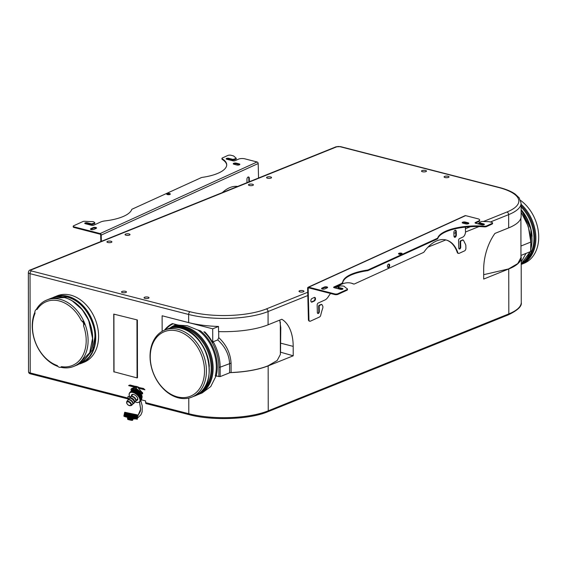 <?xml version="1.0" encoding="UTF-8"?>
<svg xmlns="http://www.w3.org/2000/svg" width="567" height="567" viewBox="0 0 567 567"><rect width="100%" height="100%" fill="white"/><g stroke="black" fill="none" stroke-linecap="round" stroke-linejoin="round"><path stroke-width="0.85" d="M444.613 176.401A2.488 0.801 179.9 0 1 447.377 176.146A2.488 0.801 179.9 0 1 449.036 176.897A2.488 0.801 179.9 0 1 448.49 177.4A2.488 0.801 179.9 0 1 445.726 177.655A2.488 0.801 179.9 0 1 444.067 176.904A2.488 0.801 179.9 0 1 444.613 176.401M299.546 290.786A2.488 0.801 179.9 0 1 302.31 290.531A2.488 0.801 179.9 0 1 303.976 291.282A2.488 0.801 179.9 0 1 303.423 291.785A2.488 0.801 179.9 0 1 300.659 292.048A2.488 0.801 179.9 0 1 299 291.289A2.488 0.801 179.9 0 1 299.546 290.786M129.467 235.078A2.488 0.801 179.9 0 1 126.703 235.34A2.488 0.801 179.9 0 1 125.045 234.582A2.488 0.801 179.9 0 1 125.59 234.079A2.488 0.801 179.9 0 1 128.355 233.824A2.488 0.801 179.9 0 1 130.013 234.575A2.488 0.801 179.9 0 1 129.467 235.078M111.352 242.378A2.488 0.801 179.9 0 1 108.588 242.633A2.488 0.801 179.9 0 1 106.929 241.882A2.488 0.801 179.9 0 1 107.475 241.379A2.488 0.801 179.9 0 1 110.239 241.117A2.488 0.801 179.9 0 1 111.897 241.875A2.488 0.801 179.9 0 1 111.352 242.378M252.868 185.366A2.488 0.801 179.9 0 1 250.104 185.622A2.488 0.801 179.9 0 1 248.445 184.87A2.488 0.801 179.9 0 1 248.991 184.367A2.488 0.801 179.9 0 1 251.755 184.112A2.488 0.801 179.9 0 1 253.414 184.863A2.488 0.801 179.9 0 1 252.868 185.366M270.983 178.066A2.488 0.801 179.9 0 1 268.219 178.329A2.488 0.801 179.9 0 1 266.561 177.577A2.488 0.801 179.9 0 1 267.107 177.074A2.488 0.801 179.9 0 1 269.871 176.812A2.488 0.801 179.9 0 1 271.529 177.563A2.488 0.801 179.9 0 1 270.983 178.066M148.476 298.256A2.488 0.801 179.9 0 1 145.712 298.518A2.488 0.801 179.9 0 1 144.046 297.767A2.488 0.801 179.9 0 1 144.599 297.264A2.488 0.801 179.9 0 1 147.363 297.002A2.488 0.801 179.9 0 1 149.022 297.753A2.488 0.801 179.9 0 1 148.476 298.256M122.04 291.459A2.488 0.801 179.9 0 1 124.804 291.197A2.488 0.801 179.9 0 1 126.469 291.955A2.488 0.801 179.9 0 1 125.917 292.459A2.488 0.801 179.9 0 1 123.152 292.714A2.488 0.801 179.9 0 1 121.494 291.962A2.488 0.801 179.9 0 1 122.04 291.459M422.054 170.596A2.488 0.801 179.9 0 1 424.818 170.341A2.488 0.801 179.9 0 1 426.483 171.092A2.488 0.801 179.9 0 1 425.93 171.595A2.488 0.801 179.9 0 1 423.173 171.858A2.488 0.801 179.9 0 1 421.508 171.099A2.488 0.801 179.9 0 1 422.054 170.596M129.758 396.836L128.007 396.383L128.014 398.098A1.354 0.801 104.4 0 0 128.525 399.069A1.354 0.801 104.4 0 0 128.56 399.076M132.713 392.123L134.712 389.713A6.783 3.608 -138 0 0 134.634 389.699A6.691 3.565 -138 0 0 134.535 389.678A6.691 3.565 -138 0 0 134.499 389.671A6.783 3.608 -138 0 0 134.457 389.671A6.783 3.608 -138 0 0 134.407 389.657L134.259 389.642A6.783 3.608 -138 0 0 134.181 389.635L131.955 392.137L134.039 389.621A6.783 3.608 -138 0 0 133.968 389.614L131.735 392.123L133.826 389.614A6.783 3.608 -138 0 0 133.755 389.614L131.53 392.116L133.677 389.614A6.258 3.331 -138 0 1 135.598 389.692A6.258 3.331 -138 0 1 141.488 394.263L141.233 394.2A5.946 3.168 -138 0 0 135.683 389.933A5.946 3.168 -138 0 0 135.279 389.841L135.187 389.827A6.783 3.608 -138 0 0 135.102 389.805L135.088 389.791A6.691 3.565 -138 0 0 134.882 389.742L134.854 389.735A6.691 3.565 -138 0 0 134.655 389.699L132.331 392.187L134.585 389.685M133.649 392.435L135.811 390.032A6.691 3.565 -138 0 0 135.591 389.94L135.563 389.933A6.691 3.565 -138 0 0 135.35 389.862L135.35 389.862A6.691 3.565 -138 0 0 135.116 389.798M133.628 392.456L135.669 389.983A6.783 3.608 -138 0 0 135.584 389.954L133.408 392.343M136.045 390.11A6.691 3.565 -138 0 0 135.832 390.025A6.783 3.608 -138 0 1 135.917 390.075L133.826 392.619L136.009 390.096M136.293 390.209A6.691 3.565 -138 0 0 136.073 390.117A6.783 3.608 -138 0 1 136.165 390.174L134.131 392.647L136.307 390.231M138.043 391.195L138.072 391.251A6.783 3.608 -138 0 1 138.157 391.308L138.313 391.421A6.783 3.608 -138 0 1 138.398 391.485L136.271 393.845A6.783 3.608 -138 0 0 136.186 393.781L138.228 391.336A6.691 3.565 -138 0 0 138.043 391.195L138.015 391.173A6.691 3.565 -138 0 0 137.795 391.032L137.795 391.032A6.691 3.565 -138 0 0 137.554 390.876L137.526 390.861A6.691 3.565 -138 0 0 137.306 390.727L137.278 390.713A6.691 3.565 -138 0 0 137.058 390.592L137.03 390.571A6.691 3.565 -138 0 0 136.81 390.457L136.782 390.443A6.691 3.565 -138 0 0 136.562 390.337L136.534 390.323A6.691 3.565 -138 0 0 136.321 390.224L134.003 392.697L136.25 390.202M138.752 391.726L138.787 391.797A6.783 3.608 -138 0 1 138.872 391.861L139.021 391.988A6.783 3.608 -138 0 1 139.106 392.059L136.98 394.419A6.783 3.608 -138 0 0 136.895 394.349L138.936 391.889A6.691 3.565 -138 0 0 138.752 391.726L138.731 391.705A6.691 3.565 -138 0 0 138.518 391.542L138.49 391.521A6.691 3.565 -138 0 0 138.284 391.365L136.037 393.881M138.383 395.851L140.51 393.491A6.783 3.608 -138 0 1 140.573 393.576L138.447 395.936A6.783 3.608 -138 0 0 138.383 395.851L140.425 393.363A6.691 3.565 -138 0 0 140.269 393.172L140.247 393.144A6.691 3.565 -138 0 0 140.07 392.952L140.042 392.924A6.691 3.565 -138 0 0 139.865 392.74L139.836 392.711A6.691 3.565 -138 0 0 139.652 392.527L139.624 392.499A6.691 3.565 -138 0 0 139.432 392.314L139.411 392.293A6.691 3.565 -138 0 0 139.213 392.116L139.184 392.095A6.691 3.565 -138 0 0 138.986 391.917M140.382 393.349L138.256 395.702A6.783 3.608 -138 0 0 138.185 395.624L140.311 393.264A6.783 3.608 -138 0 1 140.382 393.349L140.51 393.491M140.758 393.803L138.631 396.163A6.783 3.608 -138 0 0 138.568 396.078L140.694 393.725A6.783 3.608 -138 0 1 140.758 393.803L140.779 393.824A6.691 3.565 -138 0 0 140.644 393.618M138.752 396.503L140.992 394.079A6.691 3.565 -138 0 1 141.133 394.285L138.972 396.631A6.783 3.608 -138 0 0 138.915 396.546L140.963 394.044L138.809 396.397A6.783 3.608 -138 0 0 138.745 396.312L140.871 393.952A6.783 3.608 -138 0 1 140.935 394.037L140.956 394.058A6.691 3.565 -138 0 0 140.822 393.845M141.169 394.341L139.078 396.78A6.783 3.608 -138 0 1 139.128 396.865L141.353 394.66A6.783 3.608 -138 0 1 141.41 394.745L139.177 397.247M139.383 397.41L141.566 394.993L139.418 397.339A6.783 3.608 -138 0 0 139.369 397.254L141.495 394.894A6.783 3.608 -138 0 1 141.544 394.979L141.566 394.979A6.691 3.565 -138 0 0 141.452 394.774L141.424 394.745A6.691 3.565 -138 0 0 141.303 394.547M139.369 397.424L141.63 395.135A6.783 3.608 -138 0 1 141.679 395.213L139.517 397.637L141.693 395.234M139.957 398.544L142.019 395.922A6.691 3.565 -138 0 0 141.934 395.709L141.934 395.709A6.691 3.565 -138 0 0 141.828 395.475L139.673 397.814A6.783 3.608 -138 0 0 139.631 397.729L141.757 395.369A6.783 3.608 -138 0 1 141.8 395.454L141.807 395.447A6.691 3.565 -138 0 0 141.715 395.242L141.7 395.213A6.691 3.565 -138 0 0 141.587 395.008M129.418 395.83L129.482 396.227M129.503 396.057L129.581 396.461M129.595 396.29L129.687 396.694M129.701 396.524L129.808 396.935M140.141 401.138L141.332 399.813L145.627 400.919L145.634 402.627A1.354 0.801 104.4 0 0 146.144 403.605L189.314 414.704A1.354 0.801 104.4 0 1 188.804 413.733L188.776 398.084M218.529 326.472A56.502 18.208 179.9 0 1 188.648 322.595L162.155 315.784L212.71 328.817L218.529 326.472L218.536 331.61A56.502 18.208 179.9 0 0 268.085 324.806L281.827 319.278A40.002 23.729 -75.6 0 1 293.189 346.38L293.21 355.8L268.163 365.885C258.247 369.762 245.575 372.016 230.145 372.647A2.261 0.73 -0.1 0 0 229.607 372.81L229.592 363.39C228.983 354.29 225.035 346.465 217.756 339.924L213.206 341.759L212.738 342.56L212.71 328.817M280.367 352.135L293.21 355.8M217.756 339.924L218.72 337.599C226.304 344.693 230.422 353.206 231.074 363.121L231.088 372.54C246.057 371.839 258.354 369.613 267.978 365.843L277.192 360.484L280.374 354.453L280.318 321.936M231.088 372.54L230.145 372.647M140.177 401.06A6.783 3.608 -138 0 1 140.155 401.117L141.325 399.778L140.092 401.039M140.092 401.096L141.325 399.778M140.219 400.897A6.783 3.608 -138 0 1 140.205 400.954L141.445 399.537L140.099 400.883M140.262 400.72A6.783 3.608 -138 0 1 140.247 400.784L141.559 399.281L140.134 400.706M140.29 400.536A6.783 3.608 -138 0 1 140.276 400.607L141.658 399.019L140.219 400.493M140.205 400.571L141.658 399.019M140.304 400.352A6.783 3.608 -138 0 1 140.297 400.415L141.75 398.75L140.247 400.295M140.311 400.16A6.783 3.608 -138 0 1 140.311 400.224L141.828 398.473M140.276 400.068L141.899 398.19M141.842 398.317L140.304 400.026A6.783 3.608 -138 0 0 140.304 399.955M140.283 399.749A6.783 3.608 -138 0 1 140.29 399.827L141.956 397.892M140.255 399.544A6.783 3.608 -138 0 1 140.269 399.615L142.005 397.595M140.212 399.324A6.783 3.608 -138 0 1 140.233 399.402L142.048 397.297M140.177 399.189L142.076 396.985M142.041 397.134L140.184 399.182A6.783 3.608 -138 0 0 140.162 399.104M140.113 398.977L142.09 396.673M140.042 398.764L142.097 396.361M142.076 396.51L140.056 398.736A6.783 3.608 -138 0 0 140.028 398.658M142.076 396.191L142.097 396.156A6.783 3.608 -138 0 0 142.069 396.071L139.766 398.41L142.055 396.014M142.097 396.156L139.978 398.509A6.783 3.608 -138 0 0 139.943 398.424L139.843 398.459M139.865 398.317L142.012 395.908A6.783 3.608 -138 0 0 141.977 395.837L141.92 395.681A6.783 3.608 -138 0 0 141.87 395.603L139.645 397.871M141.247 394.455L141.183 394.15A5.897 3.14 -138 0 0 135.726 389.961A5.897 3.14 -138 0 0 135.704 389.954A5.897 3.14 -138 0 0 135.463 389.898M141.488 394.263L141.608 393.682L135.662 389.267L132.501 389.848M141.608 393.682L142.558 393.923L142.686 393.144L135.619 388.246L136.073 388.395L137.2 386.666L135.619 388.119L130.998 389.21L131.31 390.897M138.958 388.282L144.932 389.82L143.494 388.459L137.646 387.296L142.686 393.144M144.932 389.82A2.261 1.205 -138 0 0 143.245 388.735L137.646 387.296M138.795 387.247L136.732 386.651A8.158 4.345 -138 0 0 134.925 386.403M134.797 386.219L130.105 385.007L128.666 385.638A2.261 1.205 -138 0 1 128.773 385.475A2.261 1.205 -138 0 1 129.85 385.291L136.314 386.949L134.974 387.261L128.666 385.638M135.619 388.246L131.112 389.274L131.735 388.452L134.974 387.261M136.959 320.142L137.065 377.913L137.49 377.735L137.384 319.972L113.747 314.104L137.384 319.972M79.55 363.971A35.82 26.429 -111.9 0 0 81.201 363.39A35.82 26.429 -111.9 0 0 94.873 328.775A35.82 26.429 -111.9 0 0 67.756 296.25A35.82 26.429 -111.9 0 0 54.432 296.938A35.82 26.429 -111.9 0 0 52.837 297.661M81.201 363.39L84.029 362.249A35.82 26.429 -111.9 0 0 98.58 336.21A35.82 26.429 -111.9 0 0 70.591 295.109A35.82 26.429 -111.9 0 0 57.26 295.797L54.432 296.938M483.396 221.499L506.877 212.037A54.241 17.478 179.9 0 0 498.549 187.471A2.261 1.34 -75.6 0 1 499.116 187.422C505.899 189.165 511.236 191.37 515.127 194.042L519.23 197.904L521.094 203.199L521.116 216.459A56.502 18.208 179.9 0 1 508.67 227.891L494.927 233.427A40.002 23.729 -75.6 0 0 483.672 269.651L483.686 279.063L508.741 268.971A56.502 18.208 -0.1 0 0 521.186 257.538A56.502 18.208 -0.1 0 0 520.96 255.915M483.679 274.683L508.564 268.928L517.777 263.57L520.96 257.538L520.889 218.089M142.012 395.922L139.886 398.275A6.783 3.608 -138 0 0 139.851 398.197L141.948 395.745M139.758 398.098L141.92 395.695L139.666 398.176M139.709 398.147L139.787 398.048A6.783 3.608 -138 0 0 139.744 397.963L141.842 395.511M139.631 397.729L141.729 395.284M141.693 395.213L139.439 397.715M139.482 397.68L139.553 397.573A6.783 3.608 -138 0 0 139.503 397.488L141.601 395.05M141.424 394.745L139.241 397.183L141.424 394.76M139.22 397.205L139.284 397.106A6.783 3.608 -138 0 0 139.227 397.02L141.325 394.575M139.078 396.964L141.275 394.526L139.085 396.95M140.992 394.079L141.041 394.185A6.783 3.608 -138 0 1 141.098 394.271L138.872 396.78M141.006 394.115L138.709 396.546M138.185 395.624L140.247 393.144M140.184 393.122L138.057 395.483A6.783 3.608 -138 0 0 137.987 395.397L140.113 393.044A6.783 3.608 -138 0 1 140.184 393.122L137.972 395.638M137.831 395.475L140.042 392.924M139.985 392.903L137.852 395.256A6.783 3.608 -138 0 0 137.781 395.178L139.907 392.825A6.783 3.608 -138 0 1 139.985 392.903L137.774 395.419M137.625 395.263L139.836 392.711M139.773 392.683L137.597 395.149L139.773 392.683A6.783 3.608 -138 0 0 139.695 392.605L137.356 394.986L139.624 392.499M139.553 392.47L137.384 394.937L139.553 392.47A6.783 3.608 -138 0 0 139.475 392.392L137.136 394.781L139.411 392.293M139.333 392.265L137.164 394.731L139.333 392.265A6.783 3.608 -138 0 0 139.255 392.187L139.213 392.116M137.207 394.618A6.783 3.608 -138 0 0 137.129 394.547L139.106 392.059M136.789 394.405L139 391.953L136.746 394.441M138.872 391.861L136.746 394.221A6.783 3.608 -138 0 0 136.661 394.15L138.639 391.669A6.783 3.608 -138 0 0 138.554 391.606L136.215 394.008L138.49 391.521M138.398 391.485L136.215 394.008M138.157 391.308L136.03 393.668A6.783 3.608 -138 0 0 135.945 393.604L137.909 391.138A6.783 3.608 -138 0 0 137.824 391.081L137.668 390.975A6.783 3.608 -138 0 0 137.575 390.918L135.237 393.342L137.42 390.819A6.783 3.608 -138 0 0 137.327 390.769L134.996 393.2L137.164 390.677A6.783 3.608 -138 0 0 137.079 390.628L134.811 393.101L136.916 390.535A6.783 3.608 -138 0 0 136.824 390.493L134.492 392.931L136.668 390.408A6.783 3.608 -138 0 0 136.576 390.365L134.251 392.811L136.413 390.287A6.783 3.608 -138 0 0 136.328 390.245M137.909 391.138L135.782 393.498A6.783 3.608 -138 0 0 135.697 393.441L137.738 391.003M135.307 393.385L137.561 390.89L135.35 393.349M135.059 393.236L137.214 390.698M134.811 393.101L136.966 390.557M136.81 390.457L134.613 392.903M134.563 392.966L136.718 390.429M134.315 392.839L136.47 390.302M134.067 392.725L136.222 390.195M133.826 392.619L135.974 390.089M133.578 392.527L135.726 389.997M135.669 389.983L133.543 392.343A6.783 3.608 -138 0 0 133.458 392.307L135.428 389.898A6.783 3.608 -138 0 0 135.343 389.869L133.096 392.364L135.244 389.841M133.337 392.442L135.485 389.912M132.82 392.329L134.946 389.763A6.783 3.608 -138 0 0 134.868 389.749L132.565 392.229L134.811 389.727M132.628 392.244L134.776 389.727M132.359 392.031A6.783 3.608 -138 0 0 132.281 392.017L134.365 389.657L132.224 392.059M132.175 392.158L134.322 389.649M131.955 392.137L134.103 389.628M131.735 392.123L133.89 389.614M131.53 392.116L133.621 389.614A6.783 3.608 -138 0 0 133.55 389.614L133.422 389.621A6.783 3.608 -138 0 0 133.351 389.628L131.161 392.052M133.621 389.614L131.494 391.974A6.783 3.608 -138 0 0 131.424 391.974L133.55 389.621M131.346 392.073L133.521 389.628M131.324 392.123L133.479 389.628M131.133 392.144L133.224 389.649A6.783 3.608 -138 0 0 133.16 389.657L130.963 392.102M130.942 392.173L133.039 389.678A6.783 3.608 -138 0 0 132.976 389.692L132.855 389.72A6.783 3.608 -138 0 0 132.798 389.742L130.594 392.208M130.998 392.045L133.096 389.678M130.764 392.208L132.919 389.72M130.587 392.258L132.685 389.777A6.783 3.608 -138 0 0 132.628 389.798L130.431 392.279M130.424 392.314L132.522 389.841A6.783 3.608 -138 0 0 132.465 389.862L130.268 392.35M130.268 392.385L132.366 389.912A6.783 3.608 -138 0 0 132.317 389.94L130.119 392.442M132.281 389.99L132.224 389.997A6.783 3.608 -138 0 0 132.175 390.032L129.999 392.463M132.146 390.082L132.09 390.089A6.783 3.608 -138 0 0 132.04 390.124L129.914 392.484A6.783 3.608 -138 0 1 129.963 392.449L129.935 392.527M132.019 390.181L131.962 390.195A6.783 3.608 -138 0 0 131.92 390.238L129.694 392.74M131.898 390.294L131.849 390.309A6.783 3.608 -138 0 0 131.813 390.344A6.783 3.608 -138 0 0 131.806 390.351L129.694 392.697M129.404 393.129L129.482 392.966A6.783 3.608 -138 0 0 129.482 392.966L129.262 393.47M129.297 393.321L129.184 393.781M129.163 393.881L129.134 394.327M129.106 394.639L129.255 395.539M134.946 389.763L132.82 392.123A6.783 3.608 -138 0 0 132.742 392.102L132.65 392.194M134.712 389.713L132.565 392.173M134.259 389.642L132.111 392.095M134.039 389.621L131.891 392.073M133.422 389.621L131.275 392.073M133.224 389.649L131.076 392.095M133.039 389.678L130.892 392.123M130.913 392.038A6.783 3.608 -138 0 0 130.849 392.052L132.976 389.692L130.821 392.073M132.855 389.72L130.708 392.166M132.685 389.777L130.538 392.222M132.522 389.841L130.375 392.279M132.366 389.912L130.219 392.357M132.224 389.997L130.077 392.435M131.962 390.195L129.808 392.633M140.042 401.372L141.424 399.834L140.014 401.422A6.783 3.608 -138 0 0 140.042 401.372L139.964 401.401M139.957 401.514L141.466 399.848L139.929 401.564A6.783 3.608 -138 0 0 139.957 401.514L139.886 401.549M353.383 283.932A2.261 1.34 -75.6 0 1 353.234 283.904A2.261 1.34 -75.6 0 1 353.092 283.854A36.614 21.716 -75.6 0 0 351.101 283.117M309.795 321.234L309.27 321.092A2.261 1.34 -75.6 0 1 308.413 319.554L308.944 319.689A2.261 1.34 104.4 0 0 309.795 321.234A2.261 1.34 104.4 0 0 310.411 321.163L319.483 317.024A2.261 1.34 104.4 0 0 320.759 315.124A36.614 21.716 -75.6 0 1 322.701 308.299A2.261 1.34 -75.6 0 0 322.694 306.045L322.077 304.805A1.127 0.673 -75.6 0 0 321.758 304.522A1.127 0.673 -75.6 0 0 321.454 304.557L319.738 305.337A0.907 0.539 -75.6 0 0 319.193 306.442L318.668 306.308L318.796 311.389A1.581 0.936 -75.6 0 1 317.69 313.374M318.668 306.308A0.907 0.539 -75.6 0 1 319.214 305.202L319.738 305.337M321.454 304.557L319.214 305.202M320.922 304.422A1.127 0.673 -75.6 0 1 321.234 304.387L321.758 304.522M308.944 319.689L308.157 288.341A0.68 0.489 -114.5 0 1 308.668 287.838L334.75 294.549L334.728 293.912L308.654 287.207A1.354 0.985 -114.5 0 0 308.122 287.242A1.354 0.985 -114.5 0 0 307.753 287.604A1.354 0.985 -114.5 0 0 307.626 288.206L308.413 319.554M335.614 288.086A36.614 21.716 -75.6 0 1 351.37 283.181A36.614 21.716 -75.6 0 1 353.624 283.996A2.261 1.34 104.4 0 0 353.765 284.046A2.261 1.34 104.4 0 0 354.382 283.975L423.407 252.492A2.261 1.34 104.4 0 0 424.151 251.833A36.614 21.716 -75.6 0 1 446.116 239.983A36.614 21.716 -75.6 0 1 457.817 252.627A2.261 1.34 104.4 0 0 458.54 253.406A2.261 1.34 104.4 0 0 459.157 253.336L464.557 250.876A2.261 1.34 104.4 0 0 465.918 248.112L465.854 245.596A2.261 1.34 -75.6 0 0 465.635 244.625L463.494 240.323A1.127 0.673 -75.6 0 0 463.175 240.039A1.127 0.673 -75.6 0 0 462.87 240.075L461.155 240.855A0.907 0.539 -75.6 0 0 460.61 241.96L460.085 241.825L460.213 246.907A1.581 0.936 -75.6 0 1 459.107 248.892M460.085 241.825A0.907 0.539 -75.6 0 1 460.631 240.72L461.155 240.855M462.87 240.075L460.631 240.72M462.339 239.94A1.127 0.673 -75.6 0 1 462.651 239.905L463.175 240.039M458.54 253.406L458.016 253.272A2.261 1.34 -75.6 0 1 457.293 252.492A36.614 21.716 -75.6 0 0 445.868 239.919A36.614 21.716 -75.6 0 0 445.853 239.912M280.516 352.532L280.785 327.669L279.729 320.121M136.895 402.478L137.746 402.556M136.697 402.45L137.086 402.45A6.783 3.608 -138 0 0 137.136 402.464M139.305 402.166L139.482 402.031A6.783 3.608 -138 0 0 139.496 402.024L138.972 402.336M139.829 401.698L141.495 399.855L139.829 401.698A6.783 3.608 -138 0 0 139.865 401.649L139.766 401.776A6.783 3.608 -138 0 0 139.766 401.776L139.723 401.819A6.783 3.608 -138 0 0 139.758 401.783L139.68 401.776M139.369 397.254L141.466 394.816M138.915 396.737L141.119 394.292M138.639 391.669L136.449 394.193M137.668 390.975L135.485 393.498M137.42 390.819L135.237 393.342M135.286 393.179A6.783 3.608 -138 0 0 135.201 393.129L137.306 390.748L135.102 393.193M137.164 390.677L135.01 393.144M135.038 393.037A6.783 3.608 -138 0 0 134.953 392.981L137.058 390.606L134.861 393.044M136.916 390.535L134.762 393.002M136.668 390.408L134.514 392.874M136.413 390.287L134.259 392.754M136.165 390.174L134.01 392.64M135.917 390.075L133.762 392.541M135.428 389.898L133.28 392.364M132.94 392.187L135.088 389.798L132.976 392.166A6.783 3.608 -138 0 1 133.061 392.187L133.039 392.286M137.909 387.176L136.867 386.651M138.447 387.311A8.158 4.345 -138 0 0 137.604 386.942L137.462 386.85M137.065 377.913L113.946 371.775M455.266 230.209A1.899 1.127 -75.6 0 1 455.726 231.386L455.811 234.773A1.899 1.127 -75.6 0 1 455.584 236.007A1.899 1.127 -75.6 0 1 454.429 237.162M136.271 400.422A3.912 2.084 -138 0 0 137.498 400.004A3.912 2.084 -138 0 0 137.001 396.964A3.912 2.084 -138 0 0 133.543 394.441A3.912 2.084 -138 0 0 131.693 394.767A3.912 2.084 -138 0 0 131.402 396.035M460.61 241.96L460.737 247.042A1.581 0.936 -75.6 0 1 459.355 249.026A1.581 0.936 -75.6 0 1 458.76 247.949L458.575 240.536A1.581 0.936 -75.6 0 1 459.525 238.601L462.778 237.112A4.522 2.679 -75.6 0 0 465.5 231.591L465.387 227.126M319.193 306.442L319.32 311.524A1.581 0.936 -75.6 0 1 317.938 313.508A1.581 0.936 -75.6 0 1 317.343 312.431L317.159 305.018A1.581 0.936 -75.6 0 1 318.108 303.083L324.905 299.986A9.044 5.365 -75.6 0 0 328.173 296.881A36.614 21.716 -75.6 0 1 330.554 293.472M453.969 235.992A1.899 1.127 104.4 0 0 454.684 237.29A1.899 1.127 104.4 0 0 456.343 234.908L456.258 231.52A1.899 1.127 104.4 0 0 455.542 230.223A1.899 1.127 104.4 0 0 453.883 232.605L453.969 235.992M484.105 224.667A1.581 0.553 178.6 0 0 483.807 224.567L483.793 223.93A1.581 0.553 -1.4 0 1 484.381 224.348A1.581 0.553 -1.4 0 1 483.495 224.865A1.581 0.553 -1.4 0 1 481.815 224.837L475.642 223.249A1.581 0.553 -1.4 0 1 475.054 222.838A1.581 0.553 -1.4 0 1 475.401 222.484L478.654 220.995A4.522 1.573 -1.4 0 0 479.647 219.975A4.522 1.573 -1.4 0 0 477.96 218.798L465.62 215.63A1.354 0.985 -114.5 0 0 465.089 215.666L308.122 287.242M465.301 223.752L465.273 222.682M131.998 394.526A3.912 2.084 -138 0 0 131.913 395.461M136.782 399.855A3.912 2.084 -138 0 0 137.703 399.671M124.435 416.277L125.222 412.613L124.499 416.412M124.4 416.419L125.201 412.528M124.322 416.235L125.109 412.578L124.343 416.355M124.223 416.199L125.009 412.542L124.265 416.376M124.201 416.348L125.038 412.471M124.13 416.171L124.924 412.507L124.152 416.291M124.06 416.135L124.846 412.471L124.095 416.306M124.031 416.128L124.825 412.464M124.053 416.291L124.846 412.436M123.996 416.107L124.783 412.443L124.01 416.228M123.946 416.086L124.733 412.422L123.967 416.157M124.719 412.415L123.953 416.235M132.047 418.262L132.884 414.385L133.741 414.527L132.898 418.389L128.27 417.447L124.605 416.49L125.371 412.556L124.79 412.315L123.918 416.213L124.74 412.379M124.818 412.259L137.809 415.051L136.895 419.048M387.417 266.334A1.807 1.07 104.4 0 0 388.097 267.574A1.807 1.07 104.4 0 0 389.678 265.306A1.807 1.07 104.4 0 0 388.997 264.073A1.807 1.07 104.4 0 0 387.417 266.334M311.985 298.504A1.899 1.127 104.4 0 0 310.865 300.418A1.899 1.127 104.4 0 0 311.559 302.119A1.899 1.127 104.4 0 0 312.077 302.062L314.338 301.027A1.899 1.127 104.4 0 0 315.465 299.114A1.899 1.127 104.4 0 0 314.77 297.413A1.899 1.127 104.4 0 0 314.246 297.469L311.985 298.504M346.983 289.581A2.261 0.787 -1.4 0 0 347.479 289.071L347.493 289.709A2.261 0.787 178.6 0 1 346.997 290.219L346.983 289.581L337.904 293.72A2.261 0.787 -1.4 0 1 334.728 293.912M347.479 289.071A2.261 0.787 -1.4 0 0 347.202 288.709A36.614 12.743 -1.4 0 1 344.417 286.498A2.261 0.787 -1.4 0 0 342.603 286.002L340.774 285.938A1.127 0.39 -1.4 0 0 339.718 286.108L337.812 287.093L338.166 287.965L337.812 287.093M340.781 283.861A9.044 3.147 -1.4 0 0 342.759 282.019L342.773 282.649A9.044 3.147 178.6 0 1 340.795 284.499L340.781 283.861L333.984 286.966A1.581 0.553 -1.4 0 0 333.637 287.32A1.581 0.553 -1.4 0 0 334.225 287.731L340.398 289.319A1.581 0.553 -1.4 0 0 342.617 289.184A1.581 0.553 -1.4 0 0 342.964 288.83A1.581 0.553 -1.4 0 0 342.376 288.419L338.145 287.327M492.064 224.071L492.05 223.433A2.261 0.787 -1.4 0 0 492.546 222.923L492.567 223.561A2.261 0.787 178.6 0 1 492.064 224.071L486.67 226.531A2.261 0.787 178.6 0 1 484.275 226.85A36.614 12.743 178.6 0 0 437.731 238.601A2.261 0.787 178.6 0 1 437.249 239.012L368.217 270.487L368.203 269.849A2.261 0.787 -1.4 0 1 367.189 270.126A36.614 12.743 -1.4 0 0 342.759 282.019M368.203 269.849L437.235 238.374A2.261 0.787 -1.4 0 0 437.717 237.963A36.614 12.743 -1.4 0 1 484.261 226.212A2.261 0.787 -1.4 0 0 486.656 225.893L492.05 223.433M492.546 222.923A2.261 0.787 -1.4 0 0 491.702 222.335L489.612 221.796A2.261 0.787 -1.4 0 0 488.541 221.662L482.191 221.456A1.127 0.39 -1.4 0 0 481.135 221.626L479.221 222.611L479.576 223.483L479.221 222.611M483.793 223.93L479.562 222.845M327.209 287.845A1.899 0.659 -1.4 0 0 327.627 287.412A1.899 0.659 -1.4 0 0 326.351 286.824A1.899 0.659 -1.4 0 0 324.246 287.079L321.985 288.114A1.899 0.659 -1.4 0 0 321.567 288.539A1.899 0.659 -1.4 0 0 322.843 289.127A1.899 0.659 -1.4 0 0 324.941 288.872L327.209 287.845M465.741 223.866A1.899 0.659 -1.4 0 0 467.761 223.901A1.899 0.659 -1.4 0 0 468.824 223.278A1.899 0.659 -1.4 0 0 468.115 222.788L465.301 222.058A1.899 0.659 -1.4 0 0 463.282 222.023A1.899 0.659 -1.4 0 0 462.211 222.647A1.899 0.659 -1.4 0 0 462.92 223.143L465.741 223.866M401.457 253.18A1.807 0.631 -1.4 0 0 399.537 253.151A1.807 0.631 -1.4 0 0 398.516 253.747A1.807 0.631 -1.4 0 0 399.189 254.214A1.807 0.631 -1.4 0 0 401.11 254.25A1.807 0.631 -1.4 0 0 402.131 253.655A1.807 0.631 -1.4 0 0 401.457 253.18M479.647 219.975L479.661 220.613A4.522 1.573 178.6 0 1 478.668 221.633L475.415 223.114A1.581 0.553 178.6 0 0 475.352 223.15M483.807 224.567L479.576 223.483M368.217 270.487A2.261 0.787 178.6 0 1 367.203 270.757A36.614 12.743 178.6 0 0 342.773 282.649M333.935 287.632A1.581 0.553 178.6 0 1 333.998 287.597L340.795 284.499M338.166 287.965L342.39 289.05A1.581 0.553 178.6 0 1 342.688 289.149M346.997 290.219L337.925 294.358A2.261 0.787 178.6 0 1 334.75 294.549M321.808 288.851A1.899 0.659 178.6 0 1 321.999 288.745L324.26 287.717A1.899 0.659 178.6 0 1 327.4 287.738M462.452 222.959A1.899 0.659 178.6 0 1 465.316 222.696L468.136 223.419A1.899 0.659 178.6 0 1 468.604 223.604M398.771 254.059A1.807 0.631 178.6 0 1 401.471 253.818A1.807 0.631 178.6 0 1 401.89 253.973M133.224 418.24L133.018 419.162L132.494 419.112L127.504 417.971L127.703 417.05M137.129 418.885L137.916 415.221L137.001 419.034C139.744 419.729 129.12 417.985 124.584 416.539L123.904 416.185M137.058 418.999L137.894 415.235L137.094 418.956M137.838 415.122L137.051 418.985M137.859 415.242L137.016 418.978M137.037 418.921L137.809 415.25L136.916 419.034M124.612 416.539L136.938 419.013M136.853 419.048L137.703 415.25L136.831 419.048M136.824 418.935L137.618 415.242L136.661 419.041M137.661 415.143L136.597 418.992M136.619 418.928L137.42 415.228L136.434 419.02M136.498 418.921L137.299 415.214L136.456 418.878M136.321 418.857L137.108 415.2M136.172 418.843L136.732 415.079M135.839 418.793L136.562 415.051M135.662 418.765L136.527 415.087L135.96 414.931L135.095 418.836L135.988 414.966M135.47 418.737L136.328 415.016M135.052 418.673L135.775 414.931M134.833 418.637L135.719 414.952L135.293 414.817L134.422 418.715L135.329 414.853M134.365 418.552L135.088 414.81M133.741 414.527L135.031 414.768L134.188 418.673M134.117 418.51L134.911 414.846M134.776 414.753L133.94 418.63M133.869 418.46L134.655 414.796M133.606 418.411L134.521 414.704M133.344 418.361L134.259 414.654M133.996 414.605L133.16 418.481M133.068 418.311L133.862 414.647M133.5 414.477L132.884 418.432M128.078 417.397L128.638 413.456M127.802 417.333L128.567 413.435L127.54 417.227M127.54 417.269L128.298 413.371L127.277 417.163M127.277 417.206L128.043 413.308L127.022 417.099M127.022 417.142L127.788 413.244L126.774 417.036M126.774 417.085L127.54 413.187L126.533 416.979M126.533 417.021L127.306 413.123L126.299 416.915M126.306 416.965L127.079 413.067L126.072 416.858M126.08 416.908L126.852 413.01L125.86 416.802M125.867 416.851L126.647 412.953L125.654 416.745M125.661 416.795L126.441 412.896L125.456 416.695M125.463 416.738L126.25 412.847L125.272 416.639M125.279 416.688L126.065 412.797L125.094 416.589M125.101 416.639L125.895 412.748L124.924 416.547M124.938 416.589L125.732 412.698L124.775 416.497M124.79 416.547L125.583 412.656L124.634 416.454M124.648 416.504L125.35 412.656M132.345 419.091L128.149 418.184M125.179 412.599L124.379 416.298M124.272 416.256L125.009 412.542M124.974 412.528L124.18 416.213M124.095 416.178L124.846 412.471M124.754 412.344L123.882 416.036M124.669 412.344L123.875 416.015M132.04 418.106L132.884 414.385L125.371 412.556M136.009 418.822L136.895 415.101M137.675 415.25L137.001 415.115M136.98 418.914L137.887 415.193M136.654 414.718L125.463 412.45L136.654 414.718M387.849 267.447A1.807 1.07 104.4 0 0 389.153 265.172A1.807 1.07 104.4 0 0 388.721 264.059M311.311 301.998A1.899 1.127 104.4 0 0 311.545 301.928L312.077 302.062M311.545 301.928L313.813 300.893A1.899 1.127 104.4 0 0 314.898 299.206A1.899 1.127 104.4 0 0 314.487 297.399M137.016 418.907L137.809 415.207M136.959 419.013L137.76 415.214M136.732 419.006L137.405 415.193M136.725 418.935L137.526 415.235L136.697 418.9M136.066 418.878L136.867 415.129M135.726 418.786L136.527 415.087M135.534 418.751L136.335 415.058M135.534 418.815L136.257 415.072M135.265 418.708L136.059 415.044M134.691 418.659L135.393 414.931M134.131 414.697L133.443 418.474L134.259 414.697M129.992 413.74L128.915 417.588M129.148 413.541L128.135 417.255M128.837 413.499L128.085 417.355L128.9 413.556M128.298 413.371L127.547 417.22L128.362 413.435M127.859 413.265L127.029 417.085M127.143 413.081L126.313 416.865M126.916 413.024L126.08 416.823M126.498 412.911L125.654 416.702M126.065 412.797L125.272 416.589M125.583 412.656L124.775 416.433M124.499 416.341L125.321 412.606M132.813 419.155L127.695 418.049M134.634 414.654L127.887 413.201M34.885 312.275A35.82 26.429 -111.9 0 0 32.248 326.053A35.82 26.429 -111.9 0 0 57.976 366.459M60.626 367.246A35.82 26.429 -111.9 0 0 73.561 366.466A35.82 26.429 -111.9 0 0 88.105 340.427A35.82 26.429 -111.9 0 0 60.116 299.326A35.82 26.429 -111.9 0 0 46.792 300.014A35.82 26.429 -111.9 0 0 36.21 309.603M36.614 309.454L37.153 309.391A34.467 25.43 68.1 0 1 81.428 320.78C84.157 321.595 84.866 323.268 83.562 325.791A34.467 25.43 68.1 0 1 86.198 340.498A34.467 25.43 68.1 0 1 61.505 366.651L60.733 367.21A3.615 2.665 -111.9 0 0 61.505 366.651M60.733 367.21A3.615 2.665 -111.9 0 1 59.386 367.281A3.615 2.665 -111.9 0 1 57.26 365.559A34.467 25.43 68.1 0 1 32.454 326.67A34.467 25.43 68.1 0 1 35.041 313.31A3.615 2.665 -111.9 0 1 36.352 309.539A3.615 2.665 -111.9 0 1 37.153 309.391M83.562 325.791A3.615 2.665 -111.9 0 0 81.428 320.78M521.094 204.276A36.16 26.677 -111.9 0 1 535.886 238.147A36.16 26.677 -111.9 0 1 521.201 264.435L524.028 263.294A36.16 26.677 -111.9 0 0 538.65 234.759A36.16 26.677 -111.9 0 0 520.591 200.413M530.514 251.124L530.655 251.535L520.96 255.441M521.193 262.032L526.006 253.406M520.917 233.441L520.945 247.8M177.443 396.9A34.807 25.678 68.1 0 1 150.248 356.969A34.807 25.678 68.1 0 1 177.322 331.008A34.807 25.678 68.1 0 1 204.517 370.931A34.807 25.678 68.1 0 1 177.443 396.9M178.173 329.377A36.16 26.677 68.1 0 1 205.545 362.207A36.16 26.677 68.1 0 1 191.745 397.155A36.16 26.677 68.1 0 1 178.293 397.843A36.16 26.677 68.1 0 1 150.921 365.013A36.16 26.677 68.1 0 1 164.721 330.072A36.16 26.677 68.1 0 1 178.173 329.377M164.487 330.164A39.371 29.045 -111.9 0 1 172.411 323.58L177.4 325.075L187.23 325.727L197.869 330.037A36.16 26.677 68.1 0 1 215.262 376.006L216.233 375.978A36.841 27.181 -111.9 0 0 200.541 330.88L197.869 330.037M162.141 331.334L162.112 315.798M172.411 323.58L178.045 325.033M198.223 330.221L200.541 330.88M212.738 342.56A39.371 29.045 -111.9 0 0 204.793 331.915M218.72 337.599L218.713 331.61M231.074 363.121L220.145 367.196L220.159 376.616L216.233 375.978M216.091 375.949L210.761 386.531L202.143 392.966M220.159 376.616L229.607 372.81M236.141 158.795A1.127 0.39 178.6 0 1 236.219 158.93A1.127 0.39 178.6 0 1 235.971 159.185L232.987 160.043L228.756 158.958L228.742 158.321L232.966 159.412L235.95 158.554A1.127 0.39 -1.4 0 0 236.198 158.299A1.127 0.39 -1.4 0 0 236.127 158.158L233.795 156.123A2.261 0.787 -1.4 0 0 233.101 155.812L231.01 155.273A2.261 0.787 178.6 0 0 227.835 155.464L222.441 157.931A2.261 0.787 178.6 0 0 221.938 158.441L221.959 159.072A2.261 0.787 178.6 0 0 222.236 159.44A36.614 12.743 178.6 0 1 226.708 165.025M94.724 223.278A1.127 0.39 178.6 0 1 94.802 223.412L94.788 222.781A1.127 0.39 -1.4 0 1 94.533 223.037L91.549 223.894L87.325 222.803A1.581 0.553 -1.4 0 0 85.645 222.774A1.581 0.553 -1.4 0 0 84.752 223.299A1.581 0.553 -1.4 0 0 85.341 223.71L91.514 225.29A1.581 0.553 -1.4 0 0 93.732 225.163L100.529 222.058A9.044 3.147 -1.4 0 1 105.157 220.896A36.614 12.743 -1.4 0 0 131.7 209.542A2.261 0.787 -1.4 0 1 132.182 209.138L201.214 177.662A2.261 0.787 -1.4 0 1 202.228 177.386A36.614 12.743 -1.4 0 0 226.708 164.706A36.614 12.743 -1.4 0 0 222.214 158.803A2.261 0.787 178.6 0 1 221.938 158.441M94.788 222.781A1.127 0.39 -1.4 0 0 94.71 222.64L94.037 222.058A2.261 0.787 -1.4 0 0 92.13 221.598A36.614 12.743 -1.4 0 1 85.156 221.3A2.261 0.787 178.6 0 0 82.768 221.612L73.689 225.751A2.261 0.787 178.6 0 0 73.193 226.261L73.207 226.899A2.261 0.787 178.6 0 0 74.057 227.487L100.132 234.192A0.68 0.489 -114.5 0 1 100.678 234.965L100.848 241.542M101.365 241.336L101.21 235.099A1.354 0.985 -114.5 0 0 100.65 233.866A1.354 0.985 -114.5 0 0 100.118 233.561L74.036 226.85A2.261 0.787 178.6 0 1 73.193 226.261M226.467 159.121A1.581 0.553 178.6 0 1 228.756 158.958M94.802 223.412A1.127 0.39 178.6 0 1 94.554 223.667L91.57 224.525L87.339 223.441L87.325 222.803M85.05 223.604A1.581 0.553 178.6 0 1 87.339 223.441M166.981 194.424A1.807 0.631 178.6 0 1 169.675 194.19A1.807 0.631 178.6 0 1 170.1 194.346M90.72 229.408A1.899 0.659 178.6 0 1 90.911 229.302L90.897 228.664A1.899 0.659 -1.4 0 0 90.479 229.096A1.899 0.659 -1.4 0 0 91.755 229.685A1.899 0.659 -1.4 0 0 93.86 229.429L96.121 228.395A1.899 0.659 -1.4 0 0 96.539 227.969A1.899 0.659 -1.4 0 0 95.263 227.374A1.899 0.659 -1.4 0 0 93.158 227.636L90.897 228.664M90.911 229.302L93.172 228.267A1.899 0.659 178.6 0 1 96.312 228.288M239.146 163.884L236.326 163.154A1.899 0.659 -1.4 0 0 234.313 163.126A1.899 0.659 -1.4 0 0 233.243 163.75A1.899 0.659 -1.4 0 0 233.951 164.239L236.772 164.969A1.899 0.659 -1.4 0 0 238.785 165.004A1.899 0.659 -1.4 0 0 239.855 164.373A1.899 0.659 -1.4 0 0 239.146 163.884L239.161 164.515A1.899 0.659 178.6 0 1 239.628 164.699M239.161 164.515L236.34 163.792A1.899 0.659 178.6 0 0 233.484 164.061M258.545 178.017L258.183 163.53A1.354 0.985 -114.5 0 0 257.624 162.29A1.354 0.985 -114.5 0 0 257.092 161.985L244.753 158.81A4.522 1.573 -1.4 0 0 238.402 159.192L235.149 160.674A1.581 0.553 -1.4 0 1 232.931 160.808L226.757 159.221A1.581 0.553 -1.4 0 1 226.169 158.81A1.581 0.553 -1.4 0 1 227.062 158.292A1.581 0.553 -1.4 0 1 228.742 158.321M169.661 193.553A1.807 0.631 -1.4 0 0 167.74 193.524A1.807 0.631 -1.4 0 0 166.726 194.12A1.807 0.631 -1.4 0 0 167.4 194.587A1.807 0.631 -1.4 0 0 169.32 194.623A1.807 0.631 -1.4 0 0 170.341 194.027A1.807 0.631 -1.4 0 0 169.661 193.553M222.37 192.589A36.614 21.716 -75.6 0 1 237.616 186.444M248.318 176.975A1.899 1.127 -75.6 0 1 248.785 178.144L249.31 178.286L249.395 181.674A1.899 1.127 104.4 0 0 249.395 181.674L248.87 181.539A1.899 1.127 -75.6 0 1 248.849 181.922M249.31 178.286A1.899 1.127 104.4 0 0 248.594 176.989A1.899 1.127 104.4 0 0 246.936 179.363L247.021 182.659M248.785 178.144L248.87 181.539M128.014 398.098L30.214 372.937A1.354 0.801 104.4 0 0 30.724 373.908C29.427 373.688 28.697 372.987 28.52 371.803A4.522 1.46 -0.1 0 0 30.214 372.937L30.037 273.67L188.634 314.465L188.648 322.595M28.35 272.536A4.522 1.46 -0.1 0 0 30.037 273.67A2.261 1.34 104.4 0 1 31.454 270.955A2.261 0.73 179.9 0 1 31.107 269.935A2.261 1.666 -111.9 0 0 30.264 269.977C29.342 270.041 28.704 270.891 28.35 272.536L28.52 371.803M30.264 269.977L335.94 146.839A2.261 1.666 -111.9 0 1 336.777 146.796L31.107 269.935M336.777 146.796A2.261 0.73 179.9 0 1 339.959 146.676A2.261 1.34 -75.6 0 1 340.526 146.626L335.94 146.839M498.549 187.471L339.959 146.676M31.454 270.955L190.044 311.758A2.261 1.34 104.4 0 0 188.634 314.465A56.502 18.208 179.9 0 0 268.063 311.545L268.085 324.806M307.725 292.26L266.299 308.951A54.241 17.478 179.9 0 1 190.044 311.758M453.905 233.377L455.762 232.626M465.429 228.735L470.447 226.715M477.719 223.781L479.235 223.171M145.634 402.627L188.804 413.733A56.502 18.208 -0.1 0 0 268.241 410.82L268.163 365.885M140.141 400.926L141.445 399.48M140.177 400.749L141.552 399.225M140.219 400.38L141.736 398.693M140.219 400.189L141.814 398.417M140.212 399.99L141.885 398.133M140.191 399.785L141.941 397.843M140.162 399.572L141.991 397.545M140.12 399.359L142.026 397.24M140.07 399.14L142.055 396.935M140.006 398.913L142.069 396.624M139.929 398.686L142.076 396.305M142.069 396.071L139.943 398.424M142.558 393.923L142.083 392.91L136.073 388.395M131.112 389.274L131.331 390.876M142.643 393.746L142.402 393.349M142.466 392.463L142.083 392.91M138.738 387.318A8.25 4.394 -138 0 0 137.2 386.666A8.25 4.394 -138 0 0 134.74 386.29M130.977 389.557L131.587 388.551M189.314 414.704C212.136 420.87 249.459 419.516 267.688 411.805A1.354 0.999 68.1 0 0 268.241 410.82L508.819 313.898L508.741 268.971M521.264 302.466C522.051 306.201 517.721 310.34 508.266 314.883A1.354 0.999 68.1 0 0 508.819 313.898A56.502 18.208 -0.1 0 0 521.264 302.466L521.186 257.538M508.67 227.891L508.642 214.631A56.502 18.208 179.9 0 0 521.094 203.199M506.877 212.037A2.261 1.666 68.1 0 1 508.642 214.631L490.363 221.995M266.299 308.951A2.261 1.666 68.1 0 1 268.063 311.545L307.81 295.535M428.014 247.113L445.868 239.919M454.068 236.616L455.584 236.007M465.5 232.009L478.987 226.573M483.105 224.915L483.906 224.596M138.589 396.376L140.836 393.881M138.405 396.149L140.659 393.654M138.22 395.922L140.474 393.427M138.029 395.695L140.283 393.2L138.079 395.674M136.973 394.639L139.227 392.137L137.023 394.604M135.796 393.711L138.05 391.209M132.586 392.073A6.783 3.608 -138 0 0 132.508 392.059L134.634 389.699L132.487 392.066M135.081 401.854A6.556 3.487 -138 0 0 136.356 402.315A6.556 3.487 -138 0 0 139.695 398.679A6.556 3.487 -138 0 0 132.834 392.456A6.556 3.487 -138 0 0 130.098 397.361M140.113 401.223L141.374 399.82M293.189 346.38L280.502 343.12M114.017 371.98L113.91 314.217M54.694 297.193L57.579 296.314L62.724 295.839L67.756 296.569L75.376 299.83L80.471 303.593L85.206 308.568L89.26 314.515L92.364 321.057L95.008 331.05L95.483 337.28L94.434 346.246L92.421 351.909L89.331 356.856L85.298 360.725L80.578 363.27M139.751 398.232L141.956 395.78M139.851 398.197L141.977 395.837M139.645 397.999L141.849 395.546M139.744 397.963L141.87 395.603M139.525 397.765L141.736 395.312M139.404 397.531L141.608 395.079M139.503 397.488L141.63 395.135M139.269 397.29L141.474 394.845M139.121 397.056L141.332 394.611M139.227 397.02L141.353 394.66M138.972 396.822L141.176 394.37M139.078 396.78L141.204 394.419M138.809 396.588L141.013 394.136M138.915 396.546L141.041 394.185M138.639 396.354L140.843 393.909M138.745 396.312L140.871 393.952M138.575 396.269L140.779 393.824M138.461 396.127L140.666 393.675M138.568 396.078L140.694 393.725M138.391 396.042L140.602 393.59M138.277 395.894L140.481 393.448M138.206 395.816L140.41 393.363M137.88 395.447L140.084 393.002M137.987 395.397L140.113 393.044M137.675 395.227L139.879 392.782M137.781 395.178L139.907 392.825M139.695 392.605L137.568 394.965M137.462 395.015L139.666 392.57M139.475 392.392L137.349 394.752M137.242 394.809L139.454 392.357M139.255 392.187L137.129 394.547M136.938 394.533L139.142 392.081M139.021 391.988L136.895 394.349M136.711 394.334L138.915 391.882M138.787 391.797L136.661 394.15M136.477 394.143L138.681 391.691M138.554 391.606L136.427 393.966M136.321 394.022L138.532 391.577M138.313 391.421L136.186 393.781M136.08 393.845L138.291 391.393M135.995 393.781L138.199 391.329M138.072 391.251L135.945 393.604M135.839 393.668L138.05 391.223M135.754 393.611L137.958 391.159M137.824 391.081L135.697 393.441M135.506 393.448L137.71 390.996M135.258 393.292L137.469 390.84M133.89 392.541L136.059 390.131L133.869 392.555M133.061 392.187L135.187 389.827M132.798 392.222L135.01 389.777M132.338 392.13L134.542 389.685M132.054 391.995L134.181 389.635L132.005 392.031M131.7 391.967L133.826 389.614M132.09 390.089L129.963 392.449M131.849 390.309L129.723 392.669M139.553 401.975L140.68 409.154L137.71 416.199M457.817 252.627L457.293 252.492M460.213 246.907L460.737 247.042M318.796 311.389L319.32 311.524M353.624 283.996L353.092 283.854M83.455 361.349L92.676 349.768L94.845 337.301C95.929 327.882 87.694 302.764 67.473 297.115L57.572 296.825M455.811 234.773L456.343 234.908M456.258 231.52L455.726 231.386M465.62 215.63L308.654 287.207M124.563 416.525L124.067 416.313M309.036 287.937L308.157 288.341M337.925 294.358L337.904 293.72M92.648 338.187A35.034 25.841 -111.9 0 0 79.5 306.506M478.654 220.995L478.668 221.633M132.231 395.114A3.501 1.864 42 0 1 132.635 394.349M137.816 399.019A3.501 1.864 42 0 1 137.101 399.501M135.478 414.945L134.606 418.595M124.563 416.32L125.314 412.57M124.456 416.398L125.272 412.592M124.237 416.32L125.059 412.521M124.074 416.256L124.889 412.457M123.967 416.114L124.775 412.4M313.813 300.893L314.338 301.027M342.39 289.05L342.376 288.419M333.984 286.966L333.998 287.597M367.189 270.126L367.203 270.757M437.249 239.012L437.235 238.374M437.731 238.601L437.717 237.963M484.261 226.212L484.275 226.85M486.67 226.531L486.656 225.893M475.401 222.484L475.415 223.114M324.26 287.717L324.246 287.079M321.999 288.745L321.985 288.114M468.136 223.419L468.115 222.788M465.316 222.696L465.301 222.058M72.363 300.957L82.258 309.688L88.665 320.291L92.57 338.421M131.105 396.361L132.543 394.767A3.274 1.744 42 0 1 133.401 394.412M137.675 398.261A3.274 1.744 42 0 1 137.412 399.154L135.974 400.749M137.916 415.221L137.122 418.885M136.895 419.013L137.717 415.214M136.817 419.013L137.639 415.214M137.583 415.242L136.796 418.907M136.626 418.999L137.448 415.2M137.37 415.228L136.583 418.885M136.512 418.992L137.334 415.186M136.392 418.978L137.207 415.172M136.25 418.963L137.072 415.157M136.101 418.942L136.923 415.136M135.938 418.921L136.76 415.115M135.768 418.893L136.59 415.094M135.584 418.871L136.406 415.065M135.393 418.836L136.215 415.037M135.194 418.807L136.009 415.001M135.13 418.715L135.931 415.023L135.13 418.758M134.981 418.772L135.796 414.966M134.755 418.737L135.577 414.931M134.528 418.694L135.35 414.888M134.457 418.63L135.258 414.902L134.45 418.652M134.294 418.652L135.109 414.846M134.209 418.595L135.017 414.853M134.046 418.609L134.868 414.803M133.961 418.552L134.769 414.803M133.791 418.559L134.613 414.761M133.706 418.517L134.514 414.753L133.706 418.531M133.536 418.51L134.351 414.711M133.266 418.46L134.088 414.661M132.997 418.411L133.819 414.605M133.585 414.59L132.791 418.255M132.721 418.354L133.543 414.555M132.685 418.396L133.521 414.512M132.607 418.375L133.443 414.498M132.621 418.333L133.436 414.534M132.614 418.219L133.401 414.555M133.302 414.541L132.515 418.198M132.437 418.297L133.259 414.498M132.409 418.34L133.245 414.456M132.331 418.318L133.167 414.442M132.338 418.283L133.16 414.477M132.331 418.163L133.117 414.498M133.018 414.484L132.224 418.141M132.154 418.24L132.976 414.442M132.125 418.283L132.962 414.399M132.047 418.219L132.869 414.42M132.728 414.42L131.941 418.085M131.863 418.184L132.685 414.385M131.842 418.219L132.678 414.342M131.757 418.205L132.593 414.328M131.764 418.163L132.579 414.364M131.75 418.049L132.543 414.385M132.437 414.364L131.643 418.028M131.572 418.127L132.394 414.321M131.551 418.163L132.387 414.286M131.466 418.148L132.302 414.264M131.473 418.106L132.288 414.3M131.459 417.985L132.246 414.321M132.139 414.3L131.353 417.964M131.282 418.063L132.104 414.264M131.26 418.106L132.097 414.222M131.175 418.085L132.012 414.208M131.175 418.042L131.998 414.236M131.161 417.922L131.948 414.264M131.849 414.243L131.055 417.9M130.991 417.999L131.806 414.201M130.963 418.042L131.799 414.158M130.885 418.021L131.721 414.144M130.878 417.978L131.7 414.179M130.864 417.865L131.657 414.201M131.551 414.179L130.757 417.836M130.694 417.936L131.516 414.137M130.672 417.978L131.509 414.101M130.587 417.964L131.424 414.08M130.587 417.914L131.402 414.116M130.566 417.801L131.36 414.137M131.253 414.116L130.46 417.773M130.396 417.879L131.218 414.073M130.375 417.914L131.211 414.038M130.29 417.9L131.126 414.016M130.29 417.851L131.112 414.052M130.268 417.737L131.062 414.073M130.956 414.052L130.162 417.709M130.098 417.808L130.92 414.009M130.084 417.851L130.92 413.974M129.999 417.836L130.835 413.953M129.992 417.787L130.814 413.988M129.971 417.666L130.764 414.009M130.658 413.981L129.864 417.645M129.808 417.744L130.623 413.945M129.786 417.787L130.623 413.91M129.701 417.766L130.545 413.889M129.701 417.723L130.516 413.917M129.68 417.603L130.467 413.938M130.36 413.917L129.574 417.581M129.51 417.681L130.332 413.882M129.496 417.723L130.332 413.846M129.411 417.702L130.247 413.825L129.404 417.659M129.382 417.539L130.176 413.875M130.07 413.853L129.276 417.518M129.219 417.617L130.041 413.811M129.205 417.659L130.041 413.775M129.12 417.638L129.963 413.761M129.113 417.596L129.935 413.79M129.092 417.475L129.878 413.811M129.779 413.79L128.985 417.447M128.929 417.553L129.751 413.747M128.837 417.574L129.673 413.697M128.829 417.525L129.645 413.726M128.801 417.404L129.595 413.747M129.489 413.719L128.702 417.383M128.645 417.482L129.467 413.683M128.631 417.525L129.467 413.648M128.553 417.51L129.389 413.627M128.539 417.461L129.361 413.662M128.518 417.34L129.304 413.676M129.205 413.655L128.418 417.319M128.362 417.418L129.184 413.619M128.355 417.461L129.191 413.584M128.27 417.447L129.113 413.563M128.262 417.397L129.078 413.591M128.234 417.277L129.028 413.612M127.986 417.333L128.801 413.527M127.958 417.213L128.744 413.549M127.71 417.269L128.532 413.463M127.688 417.149L128.475 413.485M127.447 417.206L128.27 413.4M127.419 417.085L128.206 413.421M127.284 417.135L128.099 413.371L127.284 417.149M127.185 417.142L128.007 413.336M127.157 417.021L127.951 413.357M127.029 417.071L127.837 413.315M126.93 417.078L127.752 413.272M126.909 416.958L127.695 413.293M126.781 417L127.589 413.258M126.689 417.014L127.504 413.215M126.661 416.894L127.447 413.23M126.547 416.929L127.348 413.194L126.54 416.951M126.448 416.958L127.27 413.152M126.42 416.837L127.214 413.173M126.221 416.894L127.036 413.095M126.193 416.773L126.98 413.109M126.087 416.795L126.888 413.081M125.994 416.837L126.817 413.038M125.973 416.717L126.76 413.052M125.782 416.78L126.604 412.982M125.761 416.66L126.547 412.996M125.668 416.667L126.469 412.974M125.583 416.731L126.398 412.925M125.555 416.603L126.342 412.946M125.477 416.603L126.271 412.925L125.463 416.646M125.385 416.674L126.207 412.875M125.364 416.554L126.15 412.889M125.293 416.547L126.08 412.868M125.208 416.625L126.023 412.819M125.179 416.504L125.966 412.84M125.116 416.49L125.909 412.819L125.094 416.539M125.031 416.575L125.853 412.769M125.009 416.454L125.796 412.79M124.868 416.525L125.69 412.726M124.846 416.405L125.64 412.741M124.719 416.483L125.541 412.677M124.697 416.362L125.491 412.698M124.584 416.44L125.399 412.634M51.179 298.249C54.715 296.817 58.564 296.442 62.724 297.129C70.677 298.809 77.403 303.239 82.91 310.411L88.927 320.766C91.578 327.627 92.818 333.545 92.641 338.52C93.534 349.187 88.629 357.919 77.948 364.701L89.728 352.709L92.492 338.655C93.598 329.03 85.178 303.345 64.503 297.562L51.179 298.249L46.792 300.014M131.275 396.319A3.274 1.744 42 0 1 133.798 396.914A3.274 1.744 42 0 1 135.995 400.578M132.898 419.211L132.728 420.005L127.66 418.963L127.596 418.063M131.402 396.305A3.31 1.765 42 0 1 131.487 396.283A3.31 1.765 42 0 1 133.734 396.971A3.31 1.765 42 0 1 136.009 400.366A3.31 1.765 42 0 1 136.002 400.451M131.998 420.26L127.965 419.488M135.74 401.245A3.437 1.829 -138 0 0 135.995 400.543A3.437 1.829 -138 0 0 133.642 397.02A3.437 1.829 -138 0 0 131.31 396.312A3.437 1.829 -138 0 0 130.637 396.645M131.487 396.283L130.204 397.12A3.487 1.857 42 0 1 133.451 397.219A3.487 1.857 42 0 1 135.315 401.719L136.009 400.366M130.006 397.97A3.062 1.63 42 0 1 132.48 398.466A3.062 1.63 42 0 1 134.485 402.01M130.056 397.984A3.083 1.644 42 0 1 130.29 397.928A3.083 1.644 42 0 1 132.38 398.558A3.083 1.644 42 0 1 134.499 401.727A3.083 1.644 42 0 1 134.464 401.96M134.209 402.939A3.437 1.829 -138 0 0 134.471 402.237A3.437 1.829 -138 0 0 132.118 398.714A3.437 1.829 -138 0 0 129.779 398.006A3.437 1.829 -138 0 0 129.106 398.339M130.29 397.928L128.681 398.814A3.487 1.857 42 0 1 131.92 398.906A3.487 1.857 42 0 1 133.784 403.413L134.499 401.727M128.468 399.671A3.062 1.63 42 0 1 130.956 400.16A3.062 1.63 42 0 1 132.954 403.718M128.681 399.636A3.083 1.644 42 0 1 128.759 399.622A3.083 1.644 42 0 1 130.857 400.252A3.083 1.644 42 0 1 132.976 403.421A3.083 1.644 42 0 1 132.969 403.498M132.77 404.172A3.196 1.701 -138 0 0 132.962 403.584A3.196 1.701 -138 0 0 130.771 400.302A3.196 1.701 -138 0 0 128.596 399.643A3.196 1.701 -138 0 0 128.029 399.898M128.759 399.622L127.646 400.238A3.26 1.736 42 0 1 130.608 400.458A3.26 1.736 42 0 1 132.472 404.59L132.976 403.421M127.646 400.238L126.767 401.613A2.991 1.595 42 0 1 129.489 401.812A2.991 1.595 42 0 1 131.197 405.603L132.472 404.59M128.503 405.185A2.544 1.354 42 0 1 126.788 402.393A2.544 1.354 42 0 1 129.205 402.308A2.544 1.354 42 0 1 130.92 405.107A2.544 1.354 42 0 1 128.503 405.185M521.094 205.594A35.593 26.259 68.1 0 1 521.661 263.591M524.865 260.742A35.034 25.841 -111.9 0 0 533.951 238.346A35.034 25.841 -111.9 0 0 521.094 206.955M521.484 210.059A35.034 25.841 68.1 0 1 532.08 236.354M521.193 263.91A36.16 26.677 -111.9 0 0 530.053 251.776M530.847 249.175A36.16 26.677 -111.9 0 0 521.101 209.925M521.108 212.2L528.288 226.446L530.832 241.939L530.655 251.535M521.108 212.582A39.775 29.349 68.1 0 1 530.634 242.123L521.186 245.929M164.721 330.072L167.548 328.931A36.16 26.677 68.1 0 1 181.001 328.236A36.16 26.677 68.1 0 1 208.373 361.066A36.16 26.677 68.1 0 1 194.573 396.014L191.745 397.155M198.733 340.065A35.034 25.841 68.1 0 1 209.329 366.367M202.121 390.748A35.034 25.841 -111.9 0 0 211.208 368.359A35.034 25.841 -111.9 0 0 176.635 327.492M198.918 393.604A35.593 26.259 -111.9 0 0 212.171 368.259A35.593 26.259 -111.9 0 0 172.347 327.655M202.157 392.959L196.473 395.128A36.16 26.677 -111.9 0 0 198.457 394.448A36.16 26.677 -111.9 0 0 213.135 368.16A36.16 26.677 68.1 0 0 184.885 326.677A36.16 26.677 68.1 0 0 171.432 327.365L169.533 328.25M213.206 341.759A39.775 29.349 -111.9 0 1 220.145 367.196L218.869 367.246A38.875 28.676 -111.9 0 0 203.95 331.759M173.063 323.814A38.875 28.676 -111.9 0 0 165.288 329.838M171.432 327.365L174.629 326.075A36.16 26.677 68.1 0 1 178.293 324.997M176.472 324.685A36.841 27.181 -111.9 0 0 170.065 327.974M218.869 367.246L218.89 376.658M222.214 158.803L222.236 159.44M74.036 226.85L74.057 227.487M257.092 161.985L100.118 233.561M93.172 228.267L93.158 227.636M236.326 163.154L236.34 163.792M258.183 163.53L101.21 235.099M232.966 159.412L232.987 160.043M234.256 159.965L234.242 159.334M235.95 158.554L235.971 159.185M91.549 223.894L91.57 224.525M92.839 224.454L92.825 223.816M94.533 223.037L94.554 223.667M30.724 373.908L128.525 399.069M140.191 400.975L141.403 399.636M140.226 400.805L141.509 399.388M140.255 400.635L141.615 399.125M140.276 400.451L141.707 398.863M140.283 400.259L141.793 398.587M140.262 399.87L141.927 398.02M140.233 399.664L141.984 397.722M140.198 399.452L142.026 397.424M140.148 399.239L142.055 397.12M140.014 398.799L142.09 396.503M139.936 398.58L142.09 396.184M499.116 187.422L340.526 146.626M131.813 390.344L129.68 392.711M140.006 401.436L141.438 399.841M139.921 401.571L141.474 399.848M113.847 371.867L113.747 314.104M139.843 398.353L142.019 395.936M139.737 398.119L141.92 395.702M139.624 397.892L141.807 395.468M134.606 392.91L136.81 390.472M133.146 392.286L135.329 389.869M132.912 392.215L135.088 389.798M132.678 392.151L134.854 389.742M132.451 392.102L134.62 389.692M131.792 392.017L133.954 389.614M131.587 392.003L133.741 389.614M131.381 392.01L133.536 389.614M131.19 392.017L133.344 389.635M130.644 392.123L132.791 389.742M130.481 392.173L132.621 389.798M130.325 392.236L132.465 389.869M130.176 392.314L132.317 389.947M130.041 392.399L132.175 390.032M129.907 392.492L132.04 390.131M129.793 392.598L131.92 390.238M140.807 400.614L142.225 405.901L142.119 411.94L140.878 414.888L137.249 418.326M135.215 418.914L133.38 418.985M139.503 402.024L140.623 409.36L140.283 411.465L137.731 416.079M267.688 411.805L508.266 314.883M353.234 283.904L353.765 284.046M141.495 399.855L139.758 401.783M123.897 416.058L124.69 412.386M136.909 418.935L137.703 415.25M136.364 418.907L137.164 415.2M136.222 418.893L137.023 415.179M135.903 418.857L136.704 415.136M135.726 418.836L136.527 415.108M134.684 418.687L135.499 414.931M133.174 418.432L133.989 414.647M132.898 418.389L133.72 414.59M127.809 417.284L128.631 413.492M126.781 417.014L127.589 413.244M126.306 416.887L127.114 413.13M124.931 416.483L125.732 412.762M124.634 416.384L125.435 412.677M77.948 364.701L73.561 366.466M132.728 420.005C132.82 420.594 131.218 420.416 127.915 419.474L127.426 418.857M36.763 309.376L36.352 309.539M129.808 398.006L130.204 397.12M134.471 402.209L135.315 401.719M128.262 399.735L128.681 398.814M132.905 403.924L133.784 403.413M126.767 401.613C126.321 402.889 126.902 404.108 128.511 405.285L131.197 405.603M521.193 263.924L530.209 251.713M530.847 249.714L530.903 229.025L521.101 209.599M530.832 241.939L530.854 251.351M167.548 328.931C171.836 327.23 176.394 326.996 181.227 328.222C209.443 333.573 220.35 387.7 194.573 396.014M236.219 158.93L236.198 158.299"/></g></svg>

